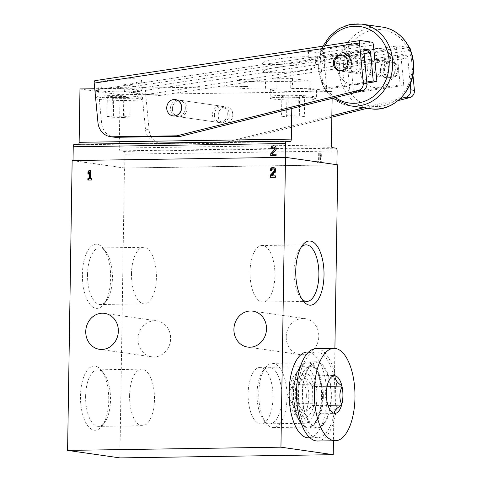 <?xml version="1.0" encoding="UTF-8"?>
<svg xmlns="http://www.w3.org/2000/svg" width="482" height="482" viewBox="0 0 482 482"><rect width="100%" height="100%" fill="white"/><g stroke="black" fill="none" stroke-linecap="round" stroke-linejoin="round"><path stroke-width="0.36" stroke-dasharray="2.41 1.81" d="M276.987 81.554A23.106 1.446 0.9 0 1 283.32 81.368A23.106 1.446 0.9 0 1 290.815 81.35L309.974 81.06L292.544 78.56L248.097 79.229A19.804 1.241 0.9 0 0 237.011 80.169A19.804 1.241 0.9 0 0 265.528 81.729L276.987 81.554L276.873 88.802L265.413 88.977A19.804 1.241 0.9 0 1 236.897 87.417A19.804 1.241 0.9 0 1 247.983 86.477L94.743 88.736M290.815 81.35L290.7 88.592L309.866 88.308L332.237 91.514L332.128 98.376M309.974 81.06L309.866 88.308M276.873 88.802A23.106 1.446 -179.1 0 0 270.275 89.712A23.106 1.446 -179.1 0 0 293.351 91.52A23.106 1.446 -179.1 0 0 316.475 90.435A23.106 1.446 -179.1 0 0 290.7 88.592M79.976 88.959L120.066 94.713L332.237 91.514M108.667 88.941A23.106 1.446 -179.1 0 0 95.731 90.038A23.106 1.446 -179.1 0 0 118.813 91.851A23.106 1.446 -179.1 0 0 141.937 90.767A23.106 1.446 -179.1 0 0 108.667 88.941M120.066 94.713L119.229 148.07A2.639 1.163 -90.9 0 0 120.349 150.872L123.838 151.372A2.639 1.163 -90.9 0 1 124.959 154.174L124.742 168.007L336.906 164.808L285.193 157.343M124.742 168.007L73.023 160.59L285.193 157.391M119.885 457.9L124.44 168.055L337.792 164.844M124.44 168.055L72.143 160.554M293.839 392.914A32.107 14.135 -90.9 0 1 300.617 367.061A32.107 14.135 -90.9 0 1 322.103 394.728A32.107 14.135 -90.9 0 1 301.461 423.027A32.107 14.135 -90.9 0 1 293.839 392.914M334.906 348.372L333.454 440.771M82.398 274.264A32.107 14.135 -90.9 0 1 103.04 248.206A32.107 14.135 -90.9 0 1 110.661 276.078A32.107 14.135 -90.9 0 1 103.883 304.166A32.107 14.135 -90.9 0 1 89.381 303.533A32.107 14.135 -90.9 0 1 82.398 274.264M80.482 396.132A32.107 14.135 -90.9 0 1 101.124 370.068A32.107 14.135 -90.9 0 1 108.745 397.945A32.107 14.135 -90.9 0 1 101.967 426.034A32.107 14.135 -90.9 0 1 87.471 425.401A32.107 14.135 -90.9 0 1 80.482 396.132M138.045 339.081A18.153 16.261 98.2 0 1 156.921 320.867A18.153 16.261 98.2 0 1 170.435 341.148A18.153 16.261 98.2 0 1 151.764 356.807A18.153 16.261 98.2 0 1 138.045 339.081M286.206 336.852A18.153 16.261 98.2 0 1 305.082 318.632A18.153 16.261 98.2 0 1 318.596 338.912A18.153 16.261 98.2 0 1 299.925 354.571A18.153 16.261 98.2 0 1 286.206 336.852M129.586 395.656A28.275 12.448 -90.9 0 1 141.6 369.17A28.275 12.448 -90.9 0 1 154.469 397.252A28.275 12.448 -90.9 0 1 142.455 425.708A28.275 12.448 -90.9 0 1 129.586 395.656M85.615 396.318A28.275 12.448 -90.9 0 1 97.635 369.833A28.275 12.448 -90.9 0 1 103.787 373.375A28.275 12.448 -90.9 0 1 110.505 397.915A28.275 12.448 -90.9 0 1 104.534 422.654A28.275 12.448 -90.9 0 1 98.485 426.371A28.275 12.448 -90.9 0 1 85.615 396.318M131.496 273.788A28.275 12.448 -90.9 0 1 143.516 247.308A28.275 12.448 -90.9 0 1 156.385 275.391A28.275 12.448 -90.9 0 1 144.371 303.847A28.275 12.448 -90.9 0 1 131.496 273.788M87.531 274.451A28.275 12.448 -90.9 0 1 99.545 247.971A28.275 12.448 -90.9 0 1 105.703 251.508A28.275 12.448 -90.9 0 1 112.42 276.053A28.275 12.448 -90.9 0 1 106.444 300.786A28.275 12.448 -90.9 0 1 100.401 304.51A28.275 12.448 -90.9 0 1 87.531 274.451M292.08 393.21A28.275 12.448 -90.9 0 1 298.051 370.447A28.275 12.448 -90.9 0 1 304.1 366.724A28.275 12.448 -90.9 0 1 316.969 394.806A28.275 12.448 -90.9 0 1 304.949 423.262A28.275 12.448 -90.9 0 1 298.798 419.726A28.275 12.448 -90.9 0 1 292.08 393.21M248.116 393.872A28.275 12.448 -90.9 0 1 260.129 367.386A28.275 12.448 -90.9 0 1 272.999 395.469A28.275 12.448 -90.9 0 1 260.985 423.925A28.275 12.448 -90.9 0 1 248.116 393.872M302.039 299.286A28.275 12.448 -90.9 0 1 300.708 297.858A28.275 12.448 -90.9 0 1 293.996 271.342A28.275 12.448 -90.9 0 1 299.967 248.579A28.275 12.448 -90.9 0 1 301.256 247.109M250.025 272.005A28.275 12.448 -90.9 0 1 262.045 245.519A28.275 12.448 -90.9 0 1 274.915 273.601A28.275 12.448 -90.9 0 1 262.895 302.057A28.275 12.448 -90.9 0 1 250.025 272.005M321.53 163.067L321.548 161.681L320.397 161.699L320.5 155.18L321.621 157.138L321.651 155.162L320.53 153.204L319.283 153.222L319.15 161.717L317.993 161.735L317.975 163.121L321.53 163.067L317.975 163.121M74.445 144.287L77.933 144.787L290.098 141.588M78.723 144.214A2.639 1.163 -90.9 0 1 78.012 144.793A2.639 1.163 -90.9 0 1 77.933 144.787M172.393 108.643A8.254 7.393 98.2 0 1 180.973 100.364A8.254 7.393 98.2 0 1 187.209 108.42A8.254 7.393 98.2 0 1 178.629 116.698A8.254 7.393 98.2 0 1 172.393 108.643M291.785 108.48L292.14 85.766M227.299 114.174A8.254 7.393 -81.8 0 0 221.063 106.118A8.254 7.393 -81.8 0 0 212.58 113.234A8.254 7.393 -81.8 0 0 218.72 122.452A8.254 7.393 -81.8 0 0 227.299 114.174M292.544 78.56L292.429 85.802M317.391 163.037L317.415 161.651L318.572 161.633L318.704 153.137L319.946 153.119L321.072 155.077L321.042 157.054L319.915 155.096L319.813 161.615L321.548 161.681M319.813 161.615L320.397 161.699M320.97 161.597L320.946 162.982M317.415 161.651L317.993 161.735M318.572 161.633L319.15 161.717M318.704 153.137L319.283 153.222M319.946 153.119L320.53 153.204M321.072 155.077L321.651 155.162M321.042 157.054L321.621 157.138M319.915 155.096L320.5 155.18M270.812 148.715L272.059 148.697M274.047 145.763A2.97 2.663 98.2 0 1 274.192 145.775A2.97 2.663 98.2 0 1 276.325 147.775A2.97 2.663 98.2 0 1 275.577 150.836L272.324 154.27M276.349 154.21L276.035 155.553M276.325 155.596L270.703 155.632M272.348 148.739A1.585 1.422 98.2 0 1 273.848 147.137M270.179 170.411L271.426 170.393M273.559 167.489A2.97 2.663 98.2 0 1 273.848 167.513A2.97 2.663 98.2 0 1 275.981 169.513A2.97 2.663 98.2 0 1 275.234 172.574L271.981 176.008M275.427 175.96L276.005 175.948L275.427 175.864M276.005 175.948L275.987 177.334L275.403 177.249M275.987 177.334L270.071 177.328M272.005 170.477A1.585 1.422 98.2 0 1 273.656 168.887M91.411 178.732L91.99 178.72L91.411 178.641M91.99 178.72L91.972 180.105L91.387 180.021M91.972 180.105L87.832 180.075M89.694 172.237L88.507 174.231L87.923 174.147M88.507 174.231L88.525 173.14M90.387 170.248L90.971 170.242L90.387 170.158M90.971 170.242L90.833 178.738M108.528 97.509A23.106 1.446 -179.1 0 0 95.647 98.515A23.106 1.446 -179.1 0 0 95.599 98.605A23.106 1.446 -179.1 0 0 118.674 100.413A23.106 1.446 -179.1 0 0 141.798 99.328A23.106 1.446 -179.1 0 0 141.756 99.238A23.106 1.446 -179.1 0 0 108.528 97.509M109.432 95.653A21.124 1.326 -179.1 0 0 97.653 96.575A21.124 1.326 -179.1 0 0 118.711 98.31A21.124 1.326 -179.1 0 0 139.81 97.237A21.124 1.326 -179.1 0 0 109.432 95.653M112.354 97.485L107.323 96.761L113.698 96.267L125.103 96.496L130.134 97.213L123.76 97.713L112.354 97.485L112.047 117.246L107.016 116.524L107.323 96.761M107.016 116.524L113.391 116.029L124.796 116.258L129.827 116.975L130.134 97.213M124.796 116.258L125.103 96.496M129.827 116.975L123.452 117.475L123.76 97.713M123.452 117.475L112.047 117.246M113.391 116.029L113.698 96.267M283.073 97.177A23.106 1.446 -179.1 0 0 270.185 98.183A23.106 1.446 -179.1 0 0 270.137 98.274A23.106 1.446 -179.1 0 0 293.219 100.087A23.106 1.446 -179.1 0 0 316.343 99.003A23.106 1.446 -179.1 0 0 316.294 98.906A23.106 1.446 -179.1 0 0 283.073 97.177M283.976 95.328A21.124 1.326 -179.1 0 0 272.191 96.249A21.124 1.326 -179.1 0 0 293.249 97.985A21.124 1.326 -179.1 0 0 314.354 96.912A21.124 1.326 -179.1 0 0 283.976 95.328M286.898 97.159L281.868 96.436L288.236 95.942L299.647 96.165L304.678 96.888L298.304 97.382L286.898 97.159L286.585 116.921L281.554 116.198L281.868 96.436M281.554 116.198L287.929 115.704L299.334 115.927L304.365 116.65L304.678 96.888M299.334 115.927L299.647 96.165M304.365 116.65L297.99 117.144L298.304 97.382M297.99 117.144L286.585 116.921M287.929 115.704L288.236 95.942M302.328 392.722A33.005 14.526 89.1 0 0 317.355 427.811A33.005 14.526 89.1 0 0 331.387 394.589A33.005 14.526 89.1 0 0 316.361 361.807A33.005 14.526 89.1 0 0 302.328 392.722M293.442 392.854A33.005 14.526 89.1 0 0 308.468 427.944A33.005 14.526 89.1 0 0 322.494 394.722A33.005 14.526 89.1 0 0 307.474 361.94A33.005 14.526 89.1 0 0 293.442 392.854M297.972 392.095A42.91 18.888 89.1 0 0 317.505 437.71A42.91 18.888 89.1 0 0 335.743 394.523A42.91 18.888 89.1 0 0 316.21 351.902A42.91 18.888 89.1 0 0 297.972 392.095M308.613 437.843A42.91 18.888 89.1 0 0 326.856 394.656A42.91 18.888 89.1 0 0 307.323 352.041M327.411 403.277L329.26 409.049L334.153 413.279M327.513 384.479C324.717 390.528 324.621 396.541 327.23 402.512M334.743 375.743L328.808 380.214L327.718 383.768M281.892 397.307A28.275 12.448 89.1 0 0 275.74 371.532A28.275 12.448 89.1 0 0 262.973 370.971A28.275 12.448 89.1 0 0 257.002 395.71A28.275 12.448 89.1 0 0 263.714 420.25A28.275 12.448 89.1 0 0 281.892 397.307M287.019 397.499A32.107 14.135 89.1 0 0 272.408 363.368A32.107 14.135 89.1 0 0 265.54 367.591A32.107 14.135 89.1 0 0 258.756 395.68A32.107 14.135 89.1 0 0 266.383 423.558A32.107 14.135 89.1 0 0 273.372 427.576A32.107 14.135 89.1 0 0 287.019 397.499M321.584 396.975A32.107 14.135 89.1 0 0 313.957 366.862A32.107 14.135 89.1 0 0 306.968 362.844A32.107 14.135 89.1 0 0 293.321 395.162A32.107 14.135 89.1 0 0 307.932 427.052A32.107 14.135 89.1 0 0 314.8 422.822A32.107 14.135 89.1 0 0 321.584 396.975M323.338 396.68A28.275 12.448 89.1 0 0 316.626 370.164A28.275 12.448 89.1 0 0 306.962 367.838A28.275 12.448 89.1 0 0 298.448 395.083A28.275 12.448 89.1 0 0 307.781 422.063A28.275 12.448 89.1 0 0 317.367 419.442A28.275 12.448 89.1 0 0 323.338 396.68M330.989 396.837A32.107 14.135 89.1 0 0 312.396 364.073A32.107 14.135 89.1 0 0 302.726 395.017A32.107 14.135 89.1 0 0 313.324 425.66A32.107 14.135 89.1 0 0 330.989 396.837M317.554 441.006A46.206 20.34 89.1 0 0 337.195 397.722A46.206 20.34 89.1 0 0 316.162 348.607M312.42 386.522L312.119 405.537L304.708 414.002L297.593 403.452L297.888 384.437L305.305 375.972L312.42 386.522L327.091 386.299M312.119 405.537L327.971 405.296M304.708 414.002L334.339 413.556M297.593 403.452L327.224 403.006M297.888 384.437L327.525 383.991M305.305 375.972L334.936 375.52M308.811 396.469A22.112 9.736 89.1 0 0 298.744 372.966A22.112 9.736 89.1 0 0 289.345 395.222A22.112 9.736 89.1 0 0 299.412 417.183A22.112 9.736 89.1 0 0 308.811 396.469M306.341 396.114A16.502 7.266 89.1 0 0 302.28 380.467A16.502 7.266 89.1 0 0 294.43 382.099A16.502 7.266 89.1 0 0 294.821 408.182A16.502 7.266 89.1 0 0 302.274 410.092A16.502 7.266 89.1 0 0 306.341 396.114M314.74 396.379A22.112 9.736 89.1 0 0 304.672 372.875A22.112 9.736 89.1 0 0 295.273 395.132A22.112 9.736 89.1 0 0 305.341 417.099A22.112 9.736 89.1 0 0 314.74 396.379M301.292 70.511A26.402 3.061 -5.4 0 1 263.389 71.342A26.402 3.061 -5.4 0 1 278.054 67.179A26.402 3.061 -5.4 0 1 315.957 66.347A26.402 3.061 -5.4 0 1 301.292 70.511M331.851 115.728L224.443 142.624L159.934 143.594A16.502 14.779 98.2 0 1 157.849 143.461A16.502 14.779 98.2 0 1 145.456 129.357L142.106 94.074L159.47 95.508L146.968 94.406L130.465 92.038A26.402 3.061 -5.4 0 0 142.274 88.333A26.402 3.061 -5.4 0 0 107.402 88.73L105.425 88.447L364.513 49.266M146.968 94.406L406.344 55.183L401.988 54.556A2.639 1.133 -98.6 0 0 401.837 54.556A2.639 1.133 -98.6 0 0 401.072 57.003L403.765 85.392L400.132 84.874L396.668 48.321A2.639 1.133 -98.6 0 1 397.433 45.874A2.639 1.133 -98.6 0 1 397.578 45.874L409.2 47.543A2.639 1.133 -98.6 0 1 409.278 47.561M366.862 83.055L326.784 89.116L323.314 52.562A2.639 1.133 -98.6 0 0 321.904 49.785L320.162 49.538A6.603 0.765 174.6 0 0 312.74 49.821A6.603 0.765 174.6 0 0 307.697 51.05A6.603 0.765 174.6 0 0 308.372 51.321L337.424 55.484A6.603 0.765 174.6 0 0 344.847 55.201A6.603 0.765 174.6 0 0 349.896 53.972A6.603 0.765 174.6 0 0 349.215 53.707L349.992 61.865L351.878 62.136L401.988 54.556M349.992 61.865A6.603 0.765 -5.4 0 1 350.667 62.13A6.603 0.765 -5.4 0 1 345.624 63.359A6.603 0.765 -5.4 0 1 338.201 63.648L309.149 59.479A6.603 0.765 -5.4 0 1 308.474 59.208A6.603 0.765 -5.4 0 1 313.517 57.985A6.603 0.765 -5.4 0 1 320.94 57.695L319.048 57.424A2.639 1.133 -98.6 0 1 320.458 60.202L364.067 53.604M142.106 94.074L124.434 91.544L130.465 92.038M331.833 117.162L228.076 143.142L163.561 144.118A16.502 14.779 -81.8 0 1 161.476 143.979A16.502 14.779 -81.8 0 1 149.083 129.875L145.341 90.435A2.639 1.133 -98.6 0 0 143.931 87.658L123.796 84.772L124.434 91.544M360.391 40.542L95.123 80.657L100.732 81.464L101.377 88.236L98.232 87.784L101.582 123.061A16.502 14.779 -81.8 0 0 113.975 137.165M406.344 55.183A2.639 1.133 -98.6 0 1 407.754 57.961L410.224 83.976M98.232 87.784L105.425 88.447M123.796 84.772A26.402 3.061 174.6 0 0 141.497 80.175A26.402 3.061 174.6 0 0 127.543 78.801A26.402 3.061 174.6 0 0 100.732 81.464M107.402 88.73L101.377 88.236M342.13 55.02A7.923 7.097 98.2 0 1 342.714 55.075A7.923 7.097 98.2 0 1 348.613 63.925A7.923 7.097 98.2 0 1 340.461 70.758A7.923 7.097 98.2 0 1 339.882 70.649M398.632 69.016A7.923 7.097 -81.8 0 0 392.685 62.244A7.923 7.097 -81.8 0 0 384.534 69.077A7.923 7.097 -81.8 0 0 390.432 77.927A7.923 7.097 -81.8 0 0 398.632 69.016M397.469 68.848A7.923 7.097 -81.8 0 0 391.523 62.082A7.923 7.097 -81.8 0 0 383.371 68.914A7.923 7.097 -81.8 0 0 389.269 77.759A7.923 7.097 -81.8 0 0 397.469 68.848M232.782 113.963A8.254 7.393 -81.8 0 0 226.582 106.908A8.254 7.393 -81.8 0 0 218.099 114.023A8.254 7.393 -81.8 0 0 224.238 123.241A8.254 7.393 -81.8 0 0 232.782 113.963M410.646 50.688L412.923 74.662M367.29 108.281L398.186 100.545M400.403 98.563L363.657 107.763M380.557 70.679A8.254 7.393 98.2 0 1 389.101 61.401A8.254 7.393 98.2 0 1 395.246 70.613A8.254 7.393 98.2 0 1 386.757 77.735A8.254 7.393 98.2 0 1 380.557 70.679M214.412 115.668A8.254 7.393 98.2 0 1 222.955 106.383A8.254 7.393 98.2 0 1 229.149 113.439A8.254 7.393 98.2 0 1 220.611 122.723A8.254 7.393 98.2 0 1 214.412 115.668M351.426 62.16A8.254 7.393 -81.8 0 0 345.226 55.105A8.254 7.393 -81.8 0 0 336.689 64.383A8.254 7.393 -81.8 0 0 342.883 71.438A8.254 7.393 -81.8 0 0 351.426 62.16M185.281 107.143A8.254 7.393 -81.8 0 0 179.081 100.093A8.254 7.393 -81.8 0 0 170.598 107.209A8.254 7.393 -81.8 0 0 176.737 116.427A8.254 7.393 -81.8 0 0 185.281 107.143M173.038 115.897A8.254 7.393 98.2 0 1 166.911 108.854A8.254 7.393 98.2 0 1 175.382 99.563M277.277 59.021A26.402 3.061 174.6 0 0 262.612 63.178A26.402 3.061 174.6 0 0 289.188 63.732A26.402 3.061 174.6 0 0 315.186 58.189A26.402 3.061 174.6 0 0 277.277 59.021M351.878 62.136A2.639 1.133 -98.6 0 0 351.733 62.136A2.639 1.133 -98.6 0 0 350.962 64.576L353.661 92.972L350.028 92.454L346.558 55.9A2.639 1.133 -98.6 0 1 347.329 53.454A2.639 1.133 -98.6 0 1 347.474 53.454L349.215 53.707M388.613 67.492A8.254 7.393 -81.8 0 0 382.419 60.437A8.254 7.393 -81.8 0 0 373.875 69.721A8.254 7.393 -81.8 0 0 380.075 76.777A8.254 7.393 -81.8 0 0 388.613 67.492M353.661 92.972L403.765 85.392M350.028 92.454L400.132 84.874M370.242 69.197A8.254 7.393 98.2 0 1 378.786 59.919A8.254 7.393 98.2 0 1 384.931 69.137A8.254 7.393 98.2 0 1 376.442 76.252A8.254 7.393 98.2 0 1 370.242 69.197M361.741 63.636A8.254 7.393 -81.8 0 0 355.541 56.581A8.254 7.393 -81.8 0 0 347.004 65.865A8.254 7.393 -81.8 0 0 353.198 72.921A8.254 7.393 -81.8 0 0 361.741 63.636M326.784 89.116L323.157 88.598L366.766 82M343.371 65.347A8.254 7.393 98.2 0 1 351.908 56.063A8.254 7.393 98.2 0 1 358.054 65.281A8.254 7.393 98.2 0 1 349.564 72.396A8.254 7.393 98.2 0 1 343.371 65.347M323.157 88.598L320.458 60.202M228.076 143.142L224.443 142.624M367.194 68.763A8.254 7.393 98.2 0 1 375.737 59.479A8.254 7.393 98.2 0 1 381.877 68.697A8.254 7.393 98.2 0 1 373.393 75.819A8.254 7.393 98.2 0 1 367.194 68.763M359.891 70.721A19.684 17.629 98.2 0 1 384.66 49.881A19.684 17.629 98.2 0 1 387.859 83.591A19.684 17.629 98.2 0 1 359.891 70.721M336.936 67.432A19.684 17.629 98.2 0 1 361.705 46.585A19.684 17.629 98.2 0 1 364.904 80.301A19.684 17.629 98.2 0 1 336.936 67.432M350.053 66.305A8.254 7.393 98.2 0 1 358.596 57.021A8.254 7.393 98.2 0 1 364.735 66.239A8.254 7.393 98.2 0 1 356.252 73.354A8.254 7.393 98.2 0 1 350.053 66.305M232.927 113.981A8.254 7.393 -81.8 0 0 226.733 106.926A8.254 7.393 -81.8 0 0 218.244 114.047A8.254 7.393 -81.8 0 0 224.389 123.265A8.254 7.393 -81.8 0 0 232.927 113.981M265.528 81.729L265.413 88.977M124.959 154.174L337.123 150.974M123.838 151.372L336.002 148.173M119.229 148.07L331.393 144.871M120.349 150.872L332.52 147.673M248.097 79.229L247.983 86.477M275.234 172.574L274.65 172.49M319.048 57.424L363.88 50.646M149.083 129.875L145.456 129.357M101.582 123.061L97.948 122.536M159.47 95.508L407.754 57.961M115.602 89.212L363.886 51.664M145.341 90.435L410.61 50.321M347.474 53.454L397.578 45.874M143.931 87.658L409.2 47.543M321.904 49.785L372.014 42.211M350.962 64.576L401.072 57.003M346.558 55.9L396.668 48.321M323.314 52.562L373.423 44.989M320.162 49.538L320.94 57.695M337.424 55.484L338.201 63.648M308.372 51.321L309.149 59.479M163.561 144.118L159.934 143.594M342.985 73.282A38.614 34.59 98.2 0 1 391.571 32.39A38.614 34.59 98.2 0 1 397.849 98.527A38.614 34.59 98.2 0 1 342.985 73.282M370.447 108.739A41.259 36.951 98.2 0 1 339.461 73.469A41.259 36.951 98.2 0 1 382.166 27.058M349.818 105.775A41.259 36.951 98.2 0 1 318.837 70.511A41.259 36.951 98.2 0 1 361.536 24.1M335.388 97.563A38.614 34.59 98.2 0 1 320.03 69.986A38.614 34.59 98.2 0 1 324.826 45.898M141.6 369.17L97.635 369.833M142.455 425.708L98.485 426.371M103.787 373.375L101.124 370.068M104.534 422.654L101.967 426.034M143.516 247.308L99.545 247.971M144.371 303.847L100.401 304.51M105.703 251.508L103.04 248.206M106.444 300.786L103.883 304.166M298.798 419.726L301.461 423.027M298.051 370.447L300.617 367.061M304.1 366.724L260.129 367.386M304.949 423.262L260.985 423.925M300.708 297.858L303.377 301.16M299.967 248.579L302.533 245.199M306.016 244.856L262.045 245.519M306.865 301.395L262.895 302.057M247.628 347.07L299.925 354.571M252.785 311.131L305.082 318.632M99.467 349.305L151.764 356.807M104.624 313.366L156.921 320.867M78.012 144.793L290.182 141.594M237.011 80.169L236.897 87.417M221.063 106.118L180.973 100.364M218.72 122.452L178.629 116.698M273.848 167.513L273.27 167.429M95.731 90.038L95.599 98.605M141.937 90.767L141.798 99.328M97.653 96.575L95.647 98.515M139.81 97.237L141.756 99.238M270.275 89.712L270.137 98.274M316.475 90.435L316.343 99.003M272.191 96.249L270.185 98.183M314.354 96.912L316.294 98.906M316.361 361.807L307.474 361.94M317.355 427.811L308.468 427.944M316.21 351.902L308.661 352.017M317.505 437.71L309.956 437.825M329.26 409.055L330.827 410.995M328.802 380.214L330.333 378.207M263.714 420.25L266.383 423.558M262.973 370.971L265.54 367.591M273.372 427.576L307.932 427.052M272.408 363.368L306.968 362.844M316.626 370.164L313.957 366.862M317.367 419.442L314.8 422.822M307.781 422.063L313.324 425.66M306.962 367.838L312.396 364.073M299.412 417.183L305.341 417.099M298.744 372.966L304.672 372.875M294.43 382.099L287.224 395.252L294.821 408.182M105.365 88.429L364.651 49.224M141.497 80.175L142.274 88.333M339.298 70.589L340.461 70.758M341.551 54.912L342.714 55.075M389.269 77.759L390.432 77.927M391.523 62.082L392.685 62.244M351.733 62.136L401.837 54.556M262.612 63.178L263.389 71.342M315.186 58.189L315.957 66.347M307.697 51.05L308.474 59.208M349.896 53.972L350.667 62.13M347.329 53.454L397.433 45.874M161.476 143.979L157.849 143.461M342.883 71.438L349.564 72.396M345.226 55.105L351.908 56.063M322.964 46.182L319.096 57.973L318.566 70.402L323.067 85.989L332.815 98.208M353.198 72.921L356.252 73.354M355.541 56.581L358.596 57.021M373.393 75.819L376.442 76.252M375.737 59.479L378.786 59.919M380.075 76.777L386.757 77.735M382.419 60.437L389.101 61.401M222.955 106.383L179.081 100.093M220.611 122.723L176.737 116.427"/><path stroke-width="0.72" d="M72.143 160.554L285.495 157.337L280.94 447.182L67.588 450.399L72.143 160.554M233.909 329.345A18.153 16.261 98.2 0 1 252.785 311.131A18.153 16.261 98.2 0 1 266.305 331.411A18.153 16.261 98.2 0 1 247.628 347.07A18.153 16.261 98.2 0 1 233.909 329.345M85.748 331.58A18.153 16.261 98.2 0 1 104.624 313.366A18.153 16.261 98.2 0 1 118.144 333.64A18.153 16.261 98.2 0 1 99.467 349.305A18.153 16.261 98.2 0 1 85.748 331.58M271.426 170.393L270.179 170.411A2.97 2.663 98.2 0 1 273.27 167.429A2.97 2.663 98.2 0 1 275.403 169.429A2.97 2.663 98.2 0 1 274.65 172.49L271.402 175.924L275.427 175.864L275.403 177.249L270.071 177.328L270.101 175.418L273.812 171.502A1.585 1.422 98.2 0 0 273.071 168.802A1.585 1.422 98.2 0 0 271.426 170.393M90.255 178.653L91.411 178.641L91.387 180.021L87.832 180.075L87.857 178.689L89.007 178.677L89.11 172.152L87.923 174.147L87.959 172.17L89.146 170.176L90.387 170.158L90.255 178.653L91.411 178.732M78.723 144.214A2.639 1.163 -90.9 0 0 79.138 142.317L79.976 88.959L94.743 88.736M334.906 348.372L337.792 164.844L285.495 157.337M295.749 271.047A32.107 14.135 -90.9 0 1 302.533 245.199A32.107 14.135 -90.9 0 1 324.012 272.86A32.107 14.135 -90.9 0 1 303.377 301.16A32.107 14.135 -90.9 0 1 295.749 271.047M333.454 440.771L333.237 454.683L280.94 447.182M333.237 454.683L119.885 457.9L67.588 450.399M301.256 247.109A28.275 12.448 -90.9 0 1 306.016 244.856A28.275 12.448 -90.9 0 1 318.885 272.939A28.275 12.448 -90.9 0 1 306.865 301.395A28.275 12.448 -90.9 0 1 302.039 299.286M332.128 98.376L331.393 144.871A2.639 1.163 -90.9 0 0 332.52 147.673L336.002 148.173A2.639 1.163 -90.9 0 1 337.123 150.974L336.906 164.717M270.812 148.715L272.059 148.697A1.585 1.422 98.2 0 1 274.842 148.173A1.585 1.422 98.2 0 1 274.439 149.806L270.733 153.722L270.703 155.632L276.035 155.553L276.059 154.168L272.029 154.228L275.282 150.794A2.97 2.663 98.2 0 0 276.035 147.733A2.97 2.663 98.2 0 0 273.903 145.733A2.97 2.663 98.2 0 0 270.812 148.715M285.193 157.343L285.41 143.558A2.639 1.163 -90.9 0 1 286.531 141.081A2.639 1.163 -90.9 0 1 286.615 141.087L290.098 141.588A2.639 1.163 -90.9 0 0 290.182 141.594A2.639 1.163 -90.9 0 0 291.303 139.117L291.785 108.48M73.023 160.542L73.24 146.757A2.639 1.163 -90.9 0 1 74.367 144.281A2.639 1.163 -90.9 0 1 74.445 144.287L286.453 141.093M271.101 148.709A2.97 2.663 98.2 0 1 274.047 145.763M276.059 154.216L272.029 154.228M270.992 155.626L270.733 153.722M271.023 153.764L274.439 149.806M273.848 147.137A1.585 1.422 98.2 0 1 274.734 149.848M270.764 170.405A2.97 2.663 98.2 0 1 273.559 167.489M275.427 175.96L271.402 175.924M270.655 177.322L270.679 175.502L270.101 175.418M270.679 175.502L274.391 171.586L273.812 171.502M273.071 168.802L273.656 168.887A1.585 1.422 98.2 0 1 274.391 171.586M88.417 180.069L88.435 178.774L87.857 178.689M88.435 178.774L89.007 178.677M89.592 178.756L89.694 172.237L89.11 172.152M88.525 173.14L88.537 172.255L87.959 172.17M88.537 172.255L89.724 170.26L89.146 170.176M89.724 170.26L90.387 170.248M308.661 352.017L307.323 352.041A42.91 18.888 89.1 0 0 289.086 392.234A42.91 18.888 89.1 0 0 308.613 437.843L309.956 437.825M334.532 413.333L334.153 413.279A18.816 8.284 89.1 0 1 330.827 410.995A18.816 8.284 89.1 0 1 327.411 403.277L327.23 402.512A18.816 8.284 89.1 0 1 327.513 384.479L327.718 383.768A18.816 8.284 89.1 0 1 330.333 378.207A18.816 8.284 89.1 0 1 334.743 375.743L335.123 375.797A18.816 8.284 89.1 0 1 341.865 385.799L342.039 386.564A18.816 8.284 89.1 0 1 341.756 404.597L341.557 405.308A18.816 8.284 89.1 0 1 334.532 413.333C334.153 410.712 336.496 408.037 341.557 405.308M354.975 397.457A46.206 20.34 89.1 0 0 333.942 348.335A46.206 20.34 89.1 0 0 314.3 394.842A46.206 20.34 89.1 0 0 335.333 440.741A46.206 20.34 89.1 0 0 354.975 397.457M341.756 404.597C339.147 398.626 339.244 392.619 342.039 386.564M341.865 385.799C336.924 382.521 334.677 379.189 335.123 375.797M333.942 348.335L316.162 348.607A46.206 20.34 89.1 0 0 296.52 395.113A46.206 20.34 89.1 0 0 317.554 441.006L335.333 440.741M327.091 386.299L342.051 386.07M327.971 405.296L341.75 405.091M363.88 50.646L369.158 49.845L364.796 49.224A2.639 1.133 -98.6 0 0 364.651 49.224A2.639 1.133 -98.6 0 0 363.886 51.664L366.91 83.543L363.277 83.025A6.603 5.911 98.2 0 1 358.512 90.339L176.942 135.804L112.427 136.78A16.502 14.779 98.2 0 1 110.342 136.647A16.502 14.779 98.2 0 1 97.948 122.536L94.207 83.103A2.639 1.133 -98.6 0 1 94.972 80.657A2.639 1.133 -98.6 0 1 95.123 80.657M339.882 70.649A7.923 7.097 98.2 0 1 334.514 63.986A7.923 7.097 98.2 0 1 342.13 55.02M333.351 63.823A7.923 7.097 98.2 0 1 341.551 54.912A7.923 7.097 98.2 0 1 347.45 63.757A7.923 7.097 98.2 0 1 339.298 70.589A7.923 7.097 98.2 0 1 333.351 63.823M409.278 47.561A2.639 1.133 -98.6 0 1 410.61 50.321L410.646 50.688M412.923 74.662L414.412 90.363L410.778 89.839A6.603 5.911 98.2 0 1 406.019 97.153L400.403 98.563M398.186 100.545L409.646 97.677A6.603 5.911 -81.8 0 0 414.412 90.363M331.833 117.162L367.29 108.281M363.657 107.763L331.851 115.728M410.778 89.839L410.224 83.976M110.342 136.647L113.975 137.165A16.502 14.779 -81.8 0 0 116.06 137.298L180.575 136.328L362.145 90.863A6.603 5.911 -81.8 0 0 366.91 83.543M175.382 99.563A8.254 7.393 98.2 0 1 175.454 99.569A8.254 7.393 98.2 0 1 181.648 106.624A8.254 7.393 98.2 0 1 173.11 115.909A8.254 7.393 98.2 0 1 173.038 115.897M363.277 83.025L359.476 42.988A2.639 1.133 -98.6 0 1 360.247 40.542A2.639 1.133 -98.6 0 1 360.391 40.542L372.014 42.211A2.639 1.133 -98.6 0 1 373.423 44.989L376.894 81.542L373.261 81.018L370.568 52.622A2.639 1.133 -98.6 0 0 369.158 49.845M366.862 83.055L376.894 81.542M366.766 82L373.261 81.018M180.575 136.328L176.942 135.804M181.503 106.606A8.254 7.393 -81.8 0 0 175.303 99.551A8.254 7.393 -81.8 0 0 166.82 106.667A8.254 7.393 -81.8 0 0 172.96 115.885A8.254 7.393 -81.8 0 0 181.503 106.606M73.24 146.757L285.41 143.558M79.138 142.317L291.303 139.117M94.207 83.103L359.476 42.988M364.067 53.604L370.568 52.622M362.145 90.863L358.512 90.339M116.06 137.298L112.427 136.78M409.646 97.677L406.019 97.153M382.166 27.058A41.259 36.951 98.2 0 1 412.887 73.15A41.259 36.951 98.2 0 1 370.447 108.739C393.981 113.065 417.081 87.604 413.351 61.768C411.67 44.061 398.295 29.089 382.166 27.058L361.536 24.1A41.259 36.951 98.2 0 1 392.258 70.185A41.259 36.951 98.2 0 1 349.818 105.775L370.447 108.739M324.826 45.898A38.614 34.59 98.2 0 1 372.833 31.432A38.614 34.59 98.2 0 1 383.702 84.567A38.614 34.59 98.2 0 1 335.388 97.563M74.367 144.281L286.531 141.081M94.972 80.657L360.247 40.542M332.815 98.208L349.818 105.775M361.536 24.1L350.119 24.413L339.226 28.51L329.893 36.005L322.964 46.182"/></g></svg>
